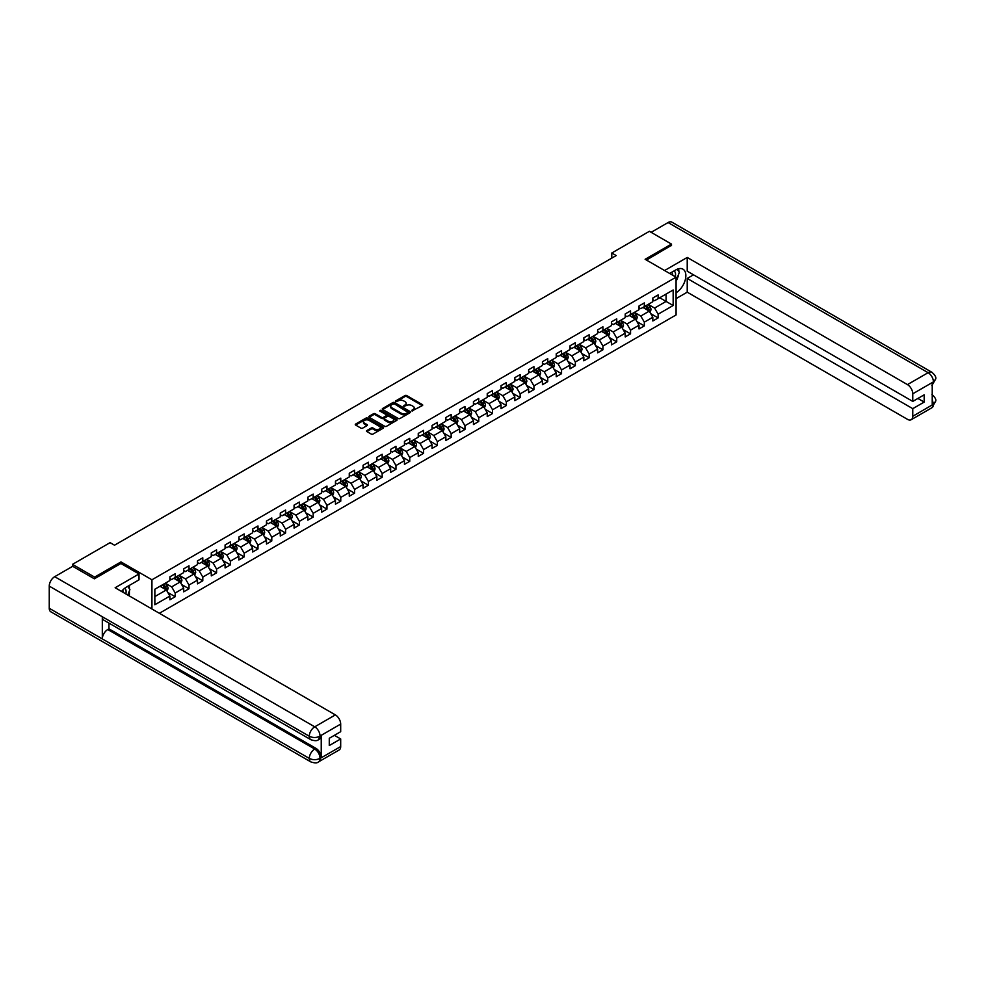 <?xml version="1.0" encoding="UTF-8"?>
<svg xmlns="http://www.w3.org/2000/svg" width="985" height="985" viewBox="0 0 985 985"><rect width="100%" height="100%" fill="white"/><g stroke="black" fill="none" stroke-linecap="round" stroke-linejoin="round"><path stroke-width="1.48" d="M411.915 410.917L422.356 405.598A1.231 0.714 0 0 0 422.356 404.589L406.719 395.576A1.231 0.714 0 0 0 404.983 395.576L395.761 400.895L395.761 401.597L398.174 400.907A3.928 2.265 0 0 1 403.727 400.907L405.032 401.658A3.928 2.265 0 0 1 406.177 403.259A3.928 2.265 0 0 1 405.032 404.872L403.838 406.263L406.251 405.574A3.928 2.265 0 0 1 411.804 405.574L413.109 406.325A3.928 2.265 0 0 1 414.254 407.925A3.928 2.265 0 0 1 413.109 409.526L411.915 410.216M366.876 430.556A1.231 0.714 0 0 0 366.876 431.553L371.259 434.089A1.231 0.714 0 0 0 372.995 434.089L383.239 428.179A1.231 0.714 0 0 0 383.239 427.17L367.614 418.157A1.231 0.714 0 0 0 365.878 418.157L355.634 424.067A1.231 0.714 0 0 0 355.634 425.064L360.929 428.13A1.231 0.714 0 0 0 362.665 428.13L367.048 425.594A1.231 0.714 0 0 0 367.048 424.597L364.425 423.07A3.287 1.896 0 0 1 363.465 421.74A3.287 1.896 0 0 1 365.484 419.979A3.287 1.896 0 0 1 369.067 420.398L379.36 426.333A3.287 1.896 0 0 1 380.321 427.675A3.287 1.896 0 0 1 378.289 429.423A3.287 1.896 0 0 1 374.706 429.017L372.995 428.019A1.231 0.714 0 0 0 371.259 428.019L366.876 430.556L366.876 431.553M120.983 563.543L120.983 561.906L94.622 577.124L72.508 564.356L72.508 566.4M120.983 561.906L151.936 579.783L676.079 277.167L676.079 314.954L159.373 613.273M671.487 245.61L671.487 244.083L645.126 259.289L676.079 277.167M671.487 244.083L649.374 231.315L611.784 253.01L611.784 258.119M72.508 564.356L110.098 542.649L114.519 545.21L616.204 255.571L611.784 253.01M398.26 418.502A1.231 0.714 0 0 0 399.996 418.502L410.24 412.592A1.231 0.714 0 0 0 410.24 411.582L394.616 402.557A1.231 0.714 0 0 0 392.88 402.557L382.636 408.479A1.231 0.714 0 0 0 382.636 409.477L398.26 418.502M379.976 411.102L380.85 411.225L380.85 410.203L396.746 419.376A1.231 0.714 0 0 1 396.746 420.386L386.489 426.296A1.231 0.714 0 0 1 384.753 426.296L369.129 417.271L373.512 414.759L373.512 413.737L369.129 416.273A1.231 0.714 0 0 0 369.129 417.271L369.129 416.273M373.512 414.759A1.231 0.714 0 0 1 375.248 414.759L375.248 413.737A1.231 0.714 0 0 0 373.512 413.737M375.248 413.737L381.589 417.394A1.231 0.714 0 0 0 383.325 417.394L386.231 415.719A1.231 0.714 0 0 0 386.231 414.722L379.631 410.905L380.85 410.203M151.936 608.989L151.936 579.783M167.819 592.465L175.195 596.738L175.195 593.007L183.69 588.107L183.69 591.825L188.997 588.771L188.997 585.041L197.493 580.14L197.493 583.859L202.799 580.805L202.799 577.075L211.282 572.174L211.282 575.893L216.589 572.839L216.589 569.108L225.085 564.208L225.085 567.926L230.392 564.873L230.392 561.142L238.887 556.242L238.887 559.96L244.194 556.907L244.194 553.176L252.677 548.276L252.677 551.994L257.984 548.94L257.984 545.21L266.479 540.309L266.479 544.028L271.786 540.974L271.786 537.244L280.282 532.343L280.282 536.062L285.588 533.008L285.588 529.277L294.072 524.377L294.072 528.095L299.378 525.042L299.378 521.311L307.874 516.411L307.874 520.129L313.181 517.076L313.181 513.345L321.664 508.445L321.664 512.163L326.971 509.11L326.971 505.379L335.466 500.478L335.466 504.197L340.773 501.143L340.773 497.413L349.269 492.512L349.269 496.231L354.575 493.177L354.575 489.446L363.059 484.546L363.059 488.264L368.365 485.211L368.365 481.48L376.861 476.58L376.861 480.298L382.168 477.245L382.168 473.514L390.663 468.614L390.663 472.332L395.97 469.279L395.97 465.548L404.453 460.648L404.453 464.366L409.76 461.312L409.76 457.582L418.256 452.681L418.256 456.4L423.562 453.346L423.562 449.616L432.058 444.715L432.058 448.434L437.365 445.38L437.365 441.649L445.848 436.749L445.848 440.467L451.155 437.414L451.155 433.683L459.65 428.783L459.65 432.501L464.957 429.448L464.957 425.717L473.44 420.817L473.44 424.535L478.747 421.481L478.747 417.751L487.243 412.85L487.243 416.569L492.549 413.515L492.549 409.785L501.045 404.884L501.045 408.603L506.352 405.549L506.352 401.818L514.835 396.918L514.835 400.636L520.142 397.583L520.142 393.852L528.637 388.952L528.637 392.67L533.944 389.617L533.944 385.886L542.439 380.986L542.439 384.704L547.746 381.651L547.746 377.92L556.229 373.019L556.229 376.738L561.536 373.684L561.536 369.954L570.032 365.053L570.032 368.784L575.338 365.718L575.338 361.988L583.834 357.087L583.834 360.818L589.141 357.752L589.141 354.021L597.624 349.121L597.624 352.852L602.931 349.786L602.931 346.055L611.426 341.155L611.426 344.885L616.733 341.82L616.733 338.089L625.216 333.189L625.216 336.919L630.535 333.853L630.535 330.123L639.019 325.222L639.019 328.953L644.325 325.887L644.325 322.157L652.821 317.256L652.821 320.987L658.128 317.921L658.128 314.19L673.161 305.51L673.161 289.984L666.082 294.072L666.082 301.422L673.161 305.51M175.195 596.738L169.888 599.791L169.888 596.073L154.854 604.753L154.854 589.227L169.888 580.547L169.888 576.816L175.195 573.75L175.195 577.481L183.69 572.581L183.69 568.85L188.997 565.784L188.997 569.515L197.493 564.614L197.493 560.884L202.799 557.818L202.799 561.548L211.282 556.648L211.282 552.917L216.589 549.852L216.589 553.582L225.085 548.682L225.085 544.951L230.392 541.885L230.392 545.616L238.887 540.716L238.887 536.985L244.194 533.919L244.194 537.65L252.677 532.75L252.677 529.019L257.984 525.953L257.984 529.684L266.479 524.783L266.479 521.053L271.786 517.987L271.786 521.718L280.282 516.817L280.282 513.087L285.588 510.021L285.588 513.751L294.072 508.851L294.072 505.12L299.378 502.054L299.378 505.785L307.874 500.885L307.874 497.154L313.181 494.088L313.181 497.819L321.664 492.919L321.664 489.188L326.971 486.122L326.971 489.853L335.466 484.952L335.466 481.222L340.773 478.156L340.773 481.887L349.269 476.986L349.269 473.256L354.575 470.19L354.575 473.92L363.059 469.02L363.059 465.289L368.365 462.224L368.365 465.954L376.861 461.054L376.861 457.323L382.168 454.257L382.168 457.988L390.663 453.088L390.663 449.357L395.97 446.291L395.97 450.022L404.453 445.121L404.453 441.391L409.76 438.325L409.76 442.056L418.256 437.155L418.256 433.425L423.562 430.359L423.562 434.089L432.058 429.189L432.058 425.458L437.365 422.393L437.365 426.123L445.848 421.223L445.848 417.492L451.155 414.426L451.155 418.157L459.65 413.257L459.65 409.526L464.957 406.46L464.957 410.191L473.44 405.291L473.44 401.56L478.747 398.494L478.747 402.225L487.243 397.324L487.243 393.594L492.549 390.528L492.549 394.259L501.045 389.358L501.045 385.627L506.352 382.562L506.352 386.292L514.835 381.392L514.835 377.661L520.142 374.596L520.142 378.326L528.637 373.426L528.637 369.695L533.944 366.629L533.944 370.36L542.439 365.46L542.439 361.729L547.746 358.663L547.746 362.394L556.229 357.493L556.229 353.763L561.536 350.697L561.536 354.428L570.032 349.527L570.032 345.797L575.338 342.731L575.338 346.461L583.834 341.561L583.834 337.83L589.141 334.765L589.141 338.495L597.624 333.595L597.624 329.864L602.931 326.798L602.931 330.529L611.426 325.629L611.426 321.898L616.733 318.832L616.733 322.563L625.216 317.662L625.216 313.932L630.535 310.866L630.535 314.597L639.019 309.696L639.019 305.966L644.325 302.9L644.325 306.63L652.821 301.73L652.821 297.999L658.128 294.934L658.128 298.664L673.161 289.984M173.779 578.293L180.156 581.975L171.661 586.875L165.295 583.194M169.888 578.503L171.661 579.525L175.195 577.481M171.661 586.875L175.195 593.007M180.156 581.975L183.69 588.107M187.581 570.327L193.947 574.009L185.463 578.909L179.085 575.228M183.69 570.537L185.463 571.559L188.997 569.515M185.463 578.909L188.997 585.041M193.947 574.009L197.493 580.14M201.383 562.361L207.749 566.043L199.253 570.943L192.888 567.262M197.493 562.57L199.253 563.592L202.799 561.548M199.253 570.943L202.799 577.075M207.749 566.043L211.282 572.174M215.173 554.395L221.551 558.076L213.055 562.977L206.69 559.295M211.282 554.604L213.055 555.626L216.589 553.582M213.055 562.977L216.589 569.108M221.551 558.076L225.085 564.208M228.976 546.429L235.341 550.11L226.858 555.011L220.48 551.329M225.085 546.638L226.858 547.66L230.392 545.616M226.858 555.011L230.392 561.142M235.341 550.11L238.887 556.242M242.778 538.463L249.143 542.144L240.648 547.044L234.282 543.363M238.887 538.672L240.648 539.694L244.194 537.65M240.648 547.044L244.194 553.176M249.143 542.144L252.677 548.276M256.568 530.496L262.946 534.178L254.45 539.078L248.085 535.397M252.677 530.706L254.45 531.728L257.984 529.684M254.45 539.078L257.984 545.21M262.946 534.178L266.479 540.309M270.37 522.53L276.736 526.212L268.252 531.112L261.875 527.431M266.479 522.74L268.252 523.761L271.786 521.718M268.252 531.112L271.786 537.244M276.736 526.212L280.282 532.343M284.173 514.564L290.538 518.245L282.042 523.146L275.677 519.464M280.282 514.773L282.042 515.795L285.588 513.751M282.042 523.146L285.588 529.277M290.538 518.245L294.072 524.377M297.962 506.598L304.328 510.279L295.845 515.18L289.479 511.498M294.072 506.807L295.845 507.829L299.378 505.785M295.845 515.18L299.378 521.311M304.328 510.279L307.874 516.411M311.765 498.632L318.13 502.313L309.635 507.213L303.269 503.532M307.874 498.841L309.635 499.863L313.181 497.819M309.635 507.213L313.181 513.345M318.13 502.313L321.664 508.445M325.567 490.665L331.933 494.347L323.437 499.247L317.071 495.566M321.664 490.875L323.437 491.897L326.971 489.853M323.437 499.247L326.971 505.379M331.933 494.347L335.466 500.478M339.357 482.699L345.723 486.381L337.239 491.281L330.874 487.6M335.466 482.909L337.239 483.93L340.773 481.887M337.239 491.281L340.773 497.413M345.723 486.381L349.269 492.512M353.159 474.733L359.525 478.414L351.029 483.315L344.664 479.633M349.269 474.942L351.029 475.964L354.575 473.92M351.029 483.315L354.575 489.446M359.525 478.414L363.059 484.546M366.949 466.767L373.327 470.448L364.832 475.349L358.466 471.68M363.059 466.976L364.832 467.998L368.365 465.954M364.832 475.349L368.365 481.48M373.327 470.448L376.861 476.58M380.752 458.801L387.117 462.482L378.634 467.382L372.256 463.713M376.861 459.01L378.634 460.032L382.168 457.988M378.634 467.382L382.168 473.514M387.117 462.482L390.663 468.614M394.554 450.834L400.92 454.516L392.424 459.416L386.058 455.747M390.663 451.044L392.424 452.066L395.97 450.022M392.424 459.416L395.97 465.548M400.92 454.516L404.453 460.648M408.344 442.868L414.722 446.55L406.226 451.45L399.861 447.781M404.453 443.078L406.226 444.1L409.76 442.056M406.226 451.45L409.76 457.582M414.722 446.55L418.256 452.681M422.146 434.902L428.512 438.584L420.029 443.484L413.651 439.815M418.256 435.111L420.029 436.133L423.562 434.089M420.029 443.484L423.562 449.616M428.512 438.584L432.058 444.715M435.949 426.936L442.314 430.617L433.819 435.518L427.453 431.849M432.058 427.145L433.819 428.167L437.365 426.123M433.819 435.518L437.365 441.649M442.314 430.617L445.848 436.749M449.739 418.97L456.104 422.651L447.621 427.552L441.255 423.882M445.848 419.179L447.621 420.201L451.155 418.157M447.621 427.552L451.155 433.683M456.104 422.651L459.65 428.783M463.541 411.004L469.907 414.685L461.411 419.585L455.045 415.916M459.65 411.213L461.411 412.235L464.957 410.191M461.411 419.585L464.957 425.717M469.907 414.685L473.44 420.817M477.343 403.037L483.709 406.719L475.213 411.619L468.848 407.95M473.44 403.247L475.213 404.269L478.747 402.225M475.213 411.619L478.747 417.751M483.709 406.719L487.243 412.85M491.133 395.071L497.499 398.753L489.016 403.653L482.65 399.984M487.243 395.281L489.016 396.302L492.549 394.259M489.016 403.653L492.549 409.785M497.499 398.753L501.045 404.884M504.936 387.105L511.301 390.786L502.806 395.687L496.44 392.018M501.045 387.314L502.806 388.336L506.352 386.292M502.806 395.687L506.352 401.818M511.301 390.786L514.835 396.918M518.726 379.139L525.104 382.82L516.608 387.721L510.242 384.052M514.835 379.348L516.608 380.37L520.142 378.326M516.608 387.721L520.142 393.852M525.104 382.82L528.637 388.952M532.528 371.173L538.894 374.854L530.41 379.754L524.032 376.085M528.637 371.382L530.41 372.404L533.944 370.36M530.41 379.754L533.944 385.886M538.894 374.854L542.439 380.986M546.33 363.206L552.696 366.888L544.2 371.788L537.835 368.119M542.439 363.416L544.2 364.438L547.746 362.394M544.2 371.788L547.746 377.92M552.696 366.888L556.229 373.019M560.12 355.24L566.498 358.922L558.002 363.822L551.637 360.153M556.229 355.45L558.002 356.471L561.536 354.428M558.002 363.822L561.536 369.954M566.498 358.922L570.032 365.053M573.923 347.274L580.288 350.956L571.805 355.856L565.427 352.187M570.032 347.483L571.805 348.505L575.338 346.461M571.805 355.856L575.338 361.988M580.288 350.956L583.834 357.087M587.725 339.308L594.09 342.989L585.595 347.89L579.229 344.221M583.834 339.517L585.595 340.539L589.141 338.495M585.595 347.89L589.141 354.021M594.09 342.989L597.624 349.121M601.515 331.342L607.893 335.023L599.397 339.923L593.032 336.254M597.624 331.551L599.397 332.573L602.931 330.529M599.397 339.923L602.931 346.055M607.893 335.023L611.426 341.155M615.317 323.375L621.683 327.057L613.199 331.957L606.822 328.288M611.426 323.585L613.199 324.607L616.733 322.563M613.199 331.957L616.733 338.089M621.683 327.057L625.216 333.189M629.119 315.409L635.485 319.091L626.989 323.991L620.624 320.322M625.216 315.619L626.989 316.641L630.535 314.597M626.989 323.991L630.535 330.123M635.485 319.091L639.019 325.222M642.909 307.443L649.275 311.125L640.792 316.025L634.426 312.356M639.019 307.652L640.792 308.674L644.325 306.63M640.792 316.025L644.325 322.157M649.275 311.125L652.821 317.256M659.716 297.741L666.082 301.422L654.582 308.059L648.216 304.39M652.821 299.686L654.582 300.708L658.128 298.664M654.582 308.059L658.128 314.19M94.622 577.124L94.622 578.651M154.854 596.578L166.354 589.941L159.989 586.26M166.354 589.941L169.888 596.073M650.74 313.649L658.128 317.921M636.938 321.615L644.325 325.887M623.148 329.581L630.535 333.853M609.346 337.547L616.733 341.82M595.543 345.513L602.931 349.786M581.753 353.48L589.141 357.752M567.951 361.446L575.338 365.718M554.149 369.412L561.536 373.684M540.359 377.378L547.746 381.651M526.556 385.344L533.944 389.617M512.766 393.31L520.142 397.583M498.964 401.277L506.352 405.549M485.162 409.243L492.549 413.515M471.372 417.209L478.747 421.481M457.569 425.175L464.957 429.448M443.767 433.141L451.155 437.414M429.977 441.108L437.365 445.38M416.175 449.074L423.562 453.346M402.373 457.04L409.76 461.312M388.583 465.006L395.97 469.279M374.78 472.972L382.168 477.245M360.99 480.939L368.365 485.211M347.188 488.905L354.575 493.177M333.386 496.871L340.773 501.143M319.596 504.837L326.971 509.11M305.793 512.803L313.181 517.076M291.991 520.769L299.378 525.042M278.201 528.736L285.588 533.008M264.399 536.702L271.786 540.974M250.596 544.668L257.984 548.94M236.806 552.634L244.194 556.907M223.004 560.6L230.392 564.873M209.214 568.567L216.589 572.839M195.412 576.533L202.799 580.805M181.609 584.499L188.997 588.771M412.259 411.04L413.109 410.548A3.928 2.265 0 0 0 414.254 408.947L414.254 407.925M406.177 403.259L406.177 404.281A3.928 2.265 0 0 1 405.032 405.894L404.182 406.386M422.331 405.611L406.719 396.586A1.231 0.714 0 0 0 404.983 396.586L396.105 401.72M410.24 411.582L410.24 412.592L394.616 403.579A1.231 0.714 0 0 0 392.88 403.579L382.648 409.489M408.073 412.432L394.357 403.813L391.882 404.539A3.928 2.265 0 0 0 390.725 406.152A3.928 2.265 0 0 0 391.882 407.753L401.252 413.158A3.928 2.265 0 0 0 406.805 413.158L408.073 412.432L408.073 413.454L408.073 412.752M390.725 406.152L390.725 407.162A3.928 2.265 0 0 0 391.882 408.775L391.882 407.753M408.073 413.454L406.805 414.18A3.928 2.265 0 0 1 401.252 414.18L391.882 408.775M375.248 414.759L381.589 418.416A1.231 0.714 0 0 0 383.325 418.416L386.231 416.741A1.231 0.714 0 0 0 386.6 416.236L386.6 415.214M380.85 411.225L396.721 420.386M388.164 421.198A3.287 1.896 0 0 0 391.747 421.605A3.287 1.896 0 0 0 393.778 419.856A3.287 1.896 0 0 0 392.806 418.514L389.186 416.421A1.231 0.714 0 0 0 387.45 416.421L384.544 418.096A1.231 0.714 0 0 0 384.544 419.105L388.164 421.198L388.164 422.22A3.287 1.896 0 0 0 391.747 422.627A3.287 1.896 0 0 0 393.778 420.878L393.778 419.856M384.187 418.6L384.187 419.622A1.231 0.714 0 0 0 384.544 420.127L384.544 419.105M388.164 422.22L384.544 420.127M380.321 427.675L380.321 428.697A3.287 1.896 0 0 1 378.289 430.445A3.287 1.896 0 0 1 374.706 430.039L372.995 429.041A1.231 0.714 0 0 0 371.259 429.041L366.888 431.565M363.465 421.74L363.465 422.762A3.287 1.896 0 0 0 364.425 424.092L364.425 423.07M367.048 424.597L367.048 425.594L364.425 424.092M383.239 427.17L383.239 428.179L367.614 419.167A1.231 0.714 0 0 0 365.878 419.167L355.647 425.077L355.634 424.067M649.977 312.331L651.036 309.684A3.312 1.908 -120 0 0 649.977 306.864L648.142 304.427M644.966 308.637L643.722 306.975M645.409 306.015L647.231 308.44A3.312 1.908 60 0 1 648.179 310.435L649.238 309.832A3.312 1.908 -120 0 0 648.29 307.837L646.468 305.399M645.643 305.879L647.662 308.576A1.687 0.973 60 0 1 647.97 309.093L649.238 309.832M675.279 276.699A8.126 4.691 120 0 0 674.072 270.924M672.681 275.209A5.565 3.214 120 0 0 671.536 272.402A5.565 3.214 120 0 0 671.524 272.402M677.175 269.225L679.354 272.316L676.079 280.75M125.834 593.918A8.126 4.691 120 0 0 124.763 588.23M123.248 592.416A5.565 3.214 120 0 0 122.669 590.138M127.693 586.37L129.909 589.535L127.779 595.038M676.079 292.742A14.073 8.126 120 0 0 685.129 280.331A14.073 8.126 120 0 0 682.937 269.164A14.073 8.126 120 0 0 675.907 269.865L669.665 273.461M676.079 298.615L687.222 292.176L687.222 278.447L912.763 408.664L912.763 416.273L933.546 404.158L932.229 404.773L932.229 382.82L933.423 381.872L912.763 393.803A7.511 4.334 -120 0 0 907.456 384.606L928.116 372.687L668.076 222.548L651.134 232.337M693.502 274.815L687.222 278.447M917.897 398.445L924.176 402.077L924.176 394.825L912.763 401.412L687.222 271.195L687.222 257.454L907.456 384.606M664.579 270.53L687.222 257.454M687.222 292.176L907.456 419.327A7.511 4.334 -120 0 0 911.211 419.708A7.511 4.334 -120 0 0 912.763 416.273M668.076 222.548A7.695 4.445 -60 0 1 671.918 222.167L931.958 372.305A7.695 4.445 -60 0 0 928.116 372.687A7.511 4.334 60 0 1 933.423 381.872M912.763 401.412L912.763 393.803M924.176 402.077L912.763 408.664M671.487 245.302L646.455 260.065M676.079 281.156A14.073 8.126 120 0 0 678.64 274.15M678.862 271.626A14.073 8.126 120 0 0 678.517 268.757M932.229 399.528L933.423 404.084M931.958 394.517C934.974 397.226 936.242 399.405 935.75 401.03L933.558 404.158M931.958 372.305C934.974 374.989 936.242 377.181 935.75 378.868L933.546 381.958M139.02 573.96L115.146 587.75L335.38 714.901A7.511 4.334 60 0 1 340.687 724.086L320.039 736.017L318.475 739.698C317.219 740.979 314.683 740.979 310.878 739.71L103.918 620.218A7.695 4.445 -60 0 1 102.317 616.745L49.25 586.112A7.695 4.445 -60 0 1 54.692 576.693L72.693 566.301L94.363 578.811L120.896 563.494L139.02 573.96L139.02 579.833L126.462 587.085A14.073 8.126 120 0 0 121.537 591.431M129.072 595.79L132.039 597.501M129.38 595.605L129.38 590.889M129.38 588.784L129.38 585.398M340.687 724.086L340.687 731.695L329.273 738.282L329.273 745.534L340.687 738.947L340.687 746.556A7.511 4.334 60 0 1 339.135 749.991L318.475 761.91A7.511 4.334 -120 0 0 320.039 758.475L340.687 746.556M318.475 761.91C317.281 763.19 314.744 763.19 310.878 761.922L50.838 611.796A7.695 4.445 -60 0 1 49.25 608.274L102.317 638.908A7.695 4.445 -60 0 1 107.759 629.538L314.732 749.031L315.926 748.341A7.511 4.334 60 0 1 321.233 757.539L321.233 735.573A7.511 4.334 60 0 1 319.669 739.009L318.475 739.698M49.25 586.112L49.25 608.274M310.878 739.71A7.695 4.445 -60 0 1 309.29 736.238L102.317 616.745L102.317 638.908L309.29 758.401C312.811 760.112 316.357 760.112 319.903 758.401L320.039 758.475M340.687 738.947L334.408 735.327M108.953 623.123L108.953 628.849L315.926 748.341M108.953 628.849L107.759 629.538M54.692 576.693L314.732 726.819A7.695 4.445 -60 0 0 309.29 736.238C312.824 737.937 316.357 737.925 319.891 736.201M636.187 320.297L637.233 317.65A3.312 1.908 -120 0 0 636.175 314.831L634.352 312.393M631.163 316.604L629.932 314.941M631.607 313.969L633.429 316.407A3.312 1.908 60 0 1 634.377 318.401L635.448 317.798A3.312 1.908 -120 0 0 634.5 315.803L632.666 313.365M631.841 313.846L633.86 316.542A1.687 0.973 60 0 1 634.168 317.059L635.448 317.798M622.385 328.264L623.431 325.616A3.312 1.908 -120 0 0 622.372 322.797L620.55 320.359M617.373 324.57L616.13 322.908M617.804 321.935L619.639 324.373A3.312 1.908 60 0 1 620.587 326.367L621.646 325.764A3.312 1.908 -120 0 0 620.698 323.769L618.875 321.332M618.038 321.812L620.07 324.508A1.687 0.973 60 0 1 620.378 325.025L621.646 325.764M608.582 336.23L609.641 333.583A3.312 1.908 -120 0 0 608.582 330.763L606.76 328.325M603.571 332.536L602.327 330.874M604.014 329.901L605.837 332.339A3.312 1.908 60 0 1 606.785 334.334L607.843 333.73A3.312 1.908 -120 0 0 606.895 331.736L605.073 329.298M604.248 329.778L606.267 332.474A1.687 0.973 60 0 1 606.575 332.992L607.843 333.73M594.792 344.196L595.839 341.549A3.312 1.908 -120 0 0 594.78 338.729L592.958 336.291M589.769 340.502L588.538 338.84M590.212 337.867L592.034 340.305A3.312 1.908 60 0 1 592.995 342.3L594.053 341.696A3.312 1.908 -120 0 0 593.105 339.702L591.271 337.264M590.446 337.744L592.465 340.441A1.687 0.973 60 0 1 592.773 340.958L594.053 341.696M580.99 352.162L582.037 349.515A3.312 1.908 -120 0 0 580.99 346.695L579.155 344.257M575.979 348.468L574.735 346.806M576.422 345.833L578.244 348.271A3.312 1.908 60 0 1 579.192 350.266L580.251 349.663A3.312 1.908 -120 0 0 579.303 347.668L577.481 345.23M576.644 345.71L578.675 348.407A1.687 0.973 60 0 1 578.983 348.924L580.251 349.663M567.188 360.128L568.246 357.481A3.312 1.908 -120 0 0 567.188 354.662L565.365 352.224M562.176 356.435L560.933 354.772M562.62 353.8L564.442 356.238A3.312 1.908 60 0 1 565.39 358.232L566.449 357.629A3.312 1.908 -120 0 0 565.501 355.634L563.679 353.196M562.854 353.677L564.873 356.373A1.687 0.973 60 0 1 565.181 356.89L566.449 357.629M553.398 368.094L554.444 365.447A3.312 1.908 -120 0 0 553.385 362.628L551.563 360.19M548.386 364.401L547.143 362.739M548.817 361.766L550.652 364.204A3.312 1.908 60 0 1 551.6 366.198L552.659 365.595A3.312 1.908 -120 0 0 551.711 363.6L549.876 361.163M549.051 361.643L551.083 364.339A1.687 0.973 60 0 1 551.378 364.856L552.659 365.595M539.595 376.061L540.654 373.413A3.312 1.908 -120 0 0 539.595 370.594L537.761 368.156M534.584 372.367L533.341 370.705M535.027 369.732L536.85 372.17A3.312 1.908 60 0 1 537.798 374.165L538.857 373.561A3.312 1.908 -120 0 0 537.909 371.567L536.086 369.129M535.249 369.609L537.281 372.305A1.687 0.973 60 0 1 537.588 372.822L538.857 373.561M525.793 384.027L526.852 381.38A3.312 1.908 -120 0 0 525.793 378.56L523.971 376.122M520.782 380.333L519.551 378.671M521.225 377.698L523.047 380.136A3.312 1.908 60 0 1 523.995 382.131L525.067 381.527A3.312 1.908 -120 0 0 524.106 379.533L522.284 377.095M521.459 377.575L523.478 380.272A1.687 0.973 60 0 1 523.786 380.789L525.067 381.527M512.003 391.993L513.05 389.346A3.312 1.908 -120 0 0 511.991 386.526L510.168 384.088M506.992 388.299L505.748 386.637M507.423 385.664L509.257 388.102A3.312 1.908 60 0 1 510.205 390.097L511.264 389.494A3.312 1.908 -120 0 0 510.316 387.499L508.494 385.061M507.657 385.541L509.688 388.238A1.687 0.973 60 0 1 509.996 388.755L511.264 389.494M498.201 399.959L499.26 397.312A3.312 1.908 -120 0 0 498.201 394.492L496.366 392.055M493.19 396.265L491.946 394.603M493.633 393.631L495.455 396.068A3.312 1.908 60 0 1 496.403 398.063L497.462 397.46A3.312 1.908 -120 0 0 496.514 395.465L494.692 393.027M493.854 393.507L495.886 396.204A1.687 0.973 60 0 1 496.194 396.721L497.462 397.46M484.411 407.925L485.457 405.278A3.312 1.908 -120 0 0 484.398 402.459L482.576 400.021M479.387 404.232L478.156 402.569M479.83 401.597L481.653 404.035A3.312 1.908 60 0 1 482.601 406.029L483.672 405.426A3.312 1.908 -120 0 0 482.724 403.431L480.889 400.993M480.064 401.474L482.084 404.17A1.687 0.973 60 0 1 482.391 404.687L483.672 405.426M470.608 415.892L471.655 413.244A3.312 1.908 -120 0 0 470.596 410.425L468.774 407.987M465.597 412.198L464.354 410.536M466.028 409.563L467.863 412.001A3.312 1.908 60 0 1 468.811 413.995L469.87 413.392A3.312 1.908 -120 0 0 468.922 411.398L467.099 408.96M466.262 409.44L468.294 412.136A1.687 0.973 60 0 1 468.601 412.653L469.87 413.392M456.806 423.858L457.865 421.211A3.312 1.908 -120 0 0 456.806 418.391L454.984 415.953M451.795 420.164L450.551 418.502M452.238 417.529L454.06 419.967A3.312 1.908 60 0 1 455.008 421.962L456.067 421.358A3.312 1.908 -120 0 0 455.119 419.364L453.297 416.926M452.472 417.406L454.491 420.102A1.687 0.973 60 0 1 454.799 420.62L456.067 421.358M443.016 431.824L444.063 429.177A3.312 1.908 -120 0 0 443.004 426.357L441.181 423.919M437.993 428.13L436.761 426.468M438.436 425.495L440.258 427.933A3.312 1.908 60 0 1 441.218 429.928L442.277 429.325A3.312 1.908 -120 0 0 441.329 427.33L439.495 424.892M438.67 425.372L440.689 428.069A1.687 0.973 60 0 1 440.997 428.586L442.277 429.325M429.214 439.79L430.26 437.143A3.312 1.908 -120 0 0 429.201 434.323L427.379 431.886M424.203 436.096L422.959 434.434M424.646 433.462L426.468 435.899A3.312 1.908 60 0 1 427.416 437.894L428.475 437.291A3.312 1.908 -120 0 0 427.527 435.296L425.705 432.858M424.867 433.338L426.899 436.035A1.687 0.973 60 0 1 427.207 436.552L428.475 437.291M415.411 447.756L416.47 445.109A3.312 1.908 -120 0 0 415.411 442.29L413.589 439.852M410.4 444.063L409.157 442.4M410.844 441.428L412.666 443.866A3.312 1.908 60 0 1 413.614 445.86L414.673 445.245A3.312 1.908 -120 0 0 413.725 443.262L411.902 440.824M411.077 441.305L413.097 444.001A1.687 0.973 60 0 1 413.404 444.518L414.673 445.245M401.621 455.723L402.668 453.075A3.312 1.908 -120 0 0 401.609 450.256L399.787 447.818M396.598 452.029L395.367 450.367M397.041 449.394L398.876 451.832A3.312 1.908 60 0 1 399.824 453.826L400.883 453.211A3.312 1.908 -120 0 0 399.935 451.228L398.1 448.791M397.275 449.271L399.307 451.967A1.687 0.973 60 0 1 399.602 452.484L400.883 453.211M387.819 463.689L388.866 461.042A3.312 1.908 -120 0 0 387.819 458.222L385.985 455.784M382.808 459.995L381.564 458.333M383.251 457.36L385.073 459.798A3.312 1.908 60 0 1 386.021 461.793L387.08 461.177A3.312 1.908 -120 0 0 386.132 459.195L384.31 456.757M383.473 457.237L385.504 459.933A1.687 0.973 60 0 1 385.812 460.451L387.08 461.177M374.017 471.655L375.076 469.008A3.312 1.908 -120 0 0 374.017 466.188L372.195 463.75M369.006 467.961L367.762 466.299M369.449 465.326L371.271 467.764A3.312 1.908 60 0 1 372.219 469.759L373.29 469.143A3.312 1.908 -120 0 0 372.33 467.161L370.508 464.723M369.683 465.203L371.702 467.9A1.687 0.973 60 0 1 372.01 468.417L373.29 469.143M360.227 479.621L361.273 476.974A3.312 1.908 -120 0 0 360.214 474.154L358.392 471.716M355.216 475.927L353.972 474.265M355.647 473.292L357.481 475.73A3.312 1.908 60 0 1 358.429 477.725L359.488 477.109A3.312 1.908 -120 0 0 358.54 475.127L356.718 472.689M355.881 473.169L357.912 475.866A1.687 0.973 60 0 1 358.22 476.383L359.488 477.109M346.425 487.587L347.483 484.94A3.312 1.908 -120 0 0 346.425 482.121L344.59 479.683M341.413 483.894L340.17 482.231M341.857 481.259L343.679 483.697A3.312 1.908 60 0 1 344.627 485.691L345.686 485.076A3.312 1.908 -120 0 0 344.738 483.093L342.915 480.655M342.078 481.136L344.11 483.832A1.687 0.973 60 0 1 344.418 484.349L345.686 485.076M332.622 495.553L333.681 492.906A3.312 1.908 -120 0 0 332.622 490.087L330.8 487.649M327.611 491.86L326.38 490.198M328.054 489.225L329.877 491.663A3.312 1.908 60 0 1 330.825 493.657L331.896 493.042A3.312 1.908 -120 0 0 330.948 491.059L329.113 488.622M328.288 489.102L330.307 491.798A1.687 0.973 60 0 1 330.615 492.315L331.896 493.042M318.832 503.52L319.879 500.873A3.312 1.908 -120 0 0 318.82 498.053L316.998 495.615M313.821 499.826L312.577 498.164M314.252 497.191L316.087 499.629A3.312 1.908 60 0 1 317.035 501.624L318.093 501.008A3.312 1.908 -120 0 0 317.145 499.026L315.323 496.588M314.486 497.068L316.517 499.764A1.687 0.973 60 0 1 316.825 500.281L318.093 501.008M305.03 511.486L306.089 508.839A3.312 1.908 -120 0 0 305.03 506.019L303.195 503.581M300.019 507.792L298.775 506.13M300.462 505.157L302.284 507.595A3.312 1.908 60 0 1 303.232 509.59L304.291 508.974A3.312 1.908 -120 0 0 303.343 506.992L301.521 504.554M300.696 505.034L302.715 507.731A1.687 0.973 60 0 1 303.023 508.248L304.291 508.974M291.24 519.452L292.286 516.805A3.312 1.908 -120 0 0 291.228 513.985L289.405 511.547M286.216 515.758L284.985 514.096M286.66 513.123L288.482 515.561A3.312 1.908 60 0 1 289.43 517.556L290.501 516.94A3.312 1.908 -120 0 0 289.553 514.958L287.719 512.52M286.894 513L288.913 515.697A1.687 0.973 60 0 1 289.221 516.214L290.501 516.94M277.438 527.418L278.484 524.771A3.312 1.908 -120 0 0 277.425 521.952L275.603 519.514M272.426 523.725L271.183 522.062M272.87 521.09L274.692 523.527A3.312 1.908 60 0 1 275.64 525.522L276.699 524.906A3.312 1.908 -120 0 0 275.751 522.924L273.928 520.486M273.091 520.966L275.123 523.663A1.687 0.973 60 0 1 275.431 524.18L276.699 524.906M263.635 535.384L264.694 532.737A3.312 1.908 -120 0 0 263.635 529.918L261.813 527.48M258.624 531.691L257.38 530.029M259.067 529.056L260.89 531.494A3.312 1.908 60 0 1 261.838 533.488L262.897 532.873A3.312 1.908 -120 0 0 261.948 530.89L260.126 528.452M259.301 528.933L261.32 531.629A1.687 0.973 60 0 1 261.628 532.146L262.897 532.873M249.845 543.351L250.892 540.703A3.312 1.908 -120 0 0 249.833 537.884L248.011 535.446M244.822 539.657L243.59 537.995M245.265 537.022L247.1 539.46A3.312 1.908 60 0 1 248.048 541.454L249.106 540.839A3.312 1.908 -120 0 0 248.158 538.857L246.324 536.419M245.499 536.899L247.518 539.595A1.687 0.973 60 0 1 247.826 540.112L249.106 540.839M236.043 551.317L237.089 548.67A3.312 1.908 -120 0 0 236.043 545.85L234.208 543.412M231.032 547.623L229.788 545.961M231.475 544.988L233.297 547.426A3.312 1.908 60 0 1 234.245 549.421L235.304 548.805A3.312 1.908 -120 0 0 234.356 546.823L232.534 544.385M231.697 544.865L233.728 547.562A1.687 0.973 60 0 1 234.036 548.079L235.304 548.805M222.241 559.283L223.299 556.636A3.312 1.908 -120 0 0 222.241 553.816L220.418 551.378M217.229 555.589L215.986 553.927M217.673 552.954L219.495 555.392A3.312 1.908 60 0 1 220.443 557.387L221.502 556.771A3.312 1.908 -120 0 0 220.554 554.789L218.732 552.351M217.907 552.831L219.926 555.528A1.687 0.973 60 0 1 220.234 556.045L221.502 556.771M208.451 567.249L209.497 564.602A3.312 1.908 -120 0 0 208.438 561.782L206.616 559.345M203.439 563.555L202.196 561.893M203.87 560.921L205.705 563.358A3.312 1.908 60 0 1 206.653 565.353L207.712 564.737A3.312 1.908 -120 0 0 206.764 562.743L204.942 560.317M204.104 560.797L206.136 563.494A1.687 0.973 60 0 1 206.431 564.011L207.712 564.737M194.648 575.215L195.707 572.568A3.312 1.908 -120 0 0 194.648 569.749L192.814 567.311M189.637 571.522L188.394 569.859M190.08 568.887L191.903 571.325A3.312 1.908 60 0 1 192.851 573.319L193.91 572.704A3.312 1.908 -120 0 0 192.962 570.709L191.139 568.283M190.302 568.764L192.334 571.46A1.687 0.973 60 0 1 192.641 571.977L193.91 572.704M180.846 583.182L181.905 580.534A3.312 1.908 -120 0 0 180.846 577.715L179.024 575.277M175.835 579.488L174.604 577.826M176.278 576.853L178.1 579.291A3.312 1.908 60 0 1 179.048 581.285L180.12 580.67A3.312 1.908 -120 0 0 179.172 578.675L177.337 576.25M176.512 576.73L178.531 579.426A1.687 0.973 60 0 1 178.839 579.943L180.12 580.67M167.056 591.148L168.103 588.501A3.312 1.908 -120 0 0 167.044 585.681L165.221 583.243M162.045 587.454L160.801 585.792M162.476 584.819L164.31 587.257A3.312 1.908 60 0 1 165.258 589.252L166.317 588.636A3.312 1.908 -120 0 0 165.369 586.641L163.547 584.216M162.71 584.684L164.741 587.392A1.687 0.973 60 0 1 165.049 587.91L166.317 588.636M413.109 410.548L413.109 409.526M403.838 406.263L403.838 405.561M405.032 405.894L405.032 404.872M395.761 401.597L395.761 400.895M404.983 396.586L404.983 395.576M406.719 396.586L406.719 395.576M422.356 405.598L422.356 404.589M382.636 409.477L382.636 408.479M392.88 403.579L392.88 402.557M394.616 403.579L394.616 402.557M401.252 414.18L401.252 413.158M406.805 414.18L406.805 413.158M381.589 418.416L381.589 417.394M383.325 418.416L383.325 417.394M386.231 416.741L386.231 415.719M396.746 420.386L396.746 419.376M371.259 429.041L371.259 428.019M372.995 429.041L372.995 428.019M374.706 430.039L374.706 429.017M365.878 419.167L365.878 418.157M367.614 419.167L367.614 418.157M648.955 310.94L651.011 309.746M648.29 307.837L649.977 306.864M645.938 309.192L647.231 308.44M935.75 401.055L931.859 407.778A7.511 4.334 -120 0 0 933.423 404.342M932.229 385.32L933.423 382.131M321.233 757.539L319.903 758.401M320.039 736.263L321.233 735.573M320.039 736.017A7.511 4.334 60 0 0 314.732 726.819L335.38 714.901M310.878 761.922A7.695 4.445 -60 0 1 309.29 758.401A7.695 4.445 -60 0 1 314.732 749.031C317.921 751.173 319.694 754.239 320.039 758.228M635.153 318.906L637.209 317.712M634.5 315.803L636.175 314.831M632.136 317.158L633.429 316.407M621.363 326.872L623.419 325.678M620.698 323.769L622.372 322.797M618.334 325.124L619.639 324.373M607.56 334.838L609.616 333.644M606.895 331.736L608.582 330.763M604.544 333.09L605.837 332.339M593.758 342.805L595.814 341.61M593.105 339.702L594.78 338.729M590.741 341.056L592.034 340.305M579.968 350.771L582.024 349.577M579.303 347.668L580.99 346.695M576.951 349.022L578.244 348.271M566.166 358.737L568.222 357.543M565.501 355.634L567.188 354.662M563.149 356.989L564.442 356.238M552.363 366.703L554.42 365.509M551.711 363.6L553.385 362.628M549.347 364.955L550.652 364.204M538.573 374.669L540.63 373.475M537.909 371.567L539.595 370.594M535.557 372.921L536.85 372.17M524.771 382.636L526.827 381.441M524.106 379.533L525.793 378.56M521.755 380.887L523.047 380.136M510.969 390.602L513.025 389.407M510.316 387.499L511.991 386.526M507.952 388.853L509.257 388.102M497.179 398.568L499.235 397.374M496.514 395.465L498.201 394.492M494.162 396.82L495.455 396.068M483.376 406.534L485.433 405.34M482.724 403.431L484.398 402.459M480.36 404.786L481.653 404.035M469.586 414.5L471.643 413.306M468.922 411.398L470.596 410.425M466.558 412.752L467.863 412.001M455.784 422.466L457.84 421.272M455.119 419.364L456.806 418.391M452.768 420.718L454.06 419.967M441.982 430.433L444.038 429.238M441.329 427.33L443.004 426.357M438.965 428.684L440.258 427.933M428.192 438.399L430.248 437.205M427.527 435.296L429.201 434.323M425.175 436.65L426.468 435.899M414.389 446.365L416.446 445.171M413.725 443.262L415.411 442.29M411.373 444.617L412.666 443.866M400.587 454.331L402.643 453.137M399.935 451.228L401.609 450.256M397.571 452.583L398.876 451.832M386.797 462.297L388.853 461.103M386.132 459.195L387.819 458.222M383.781 460.549L385.073 459.798M372.995 470.264L375.051 469.069M372.33 467.161L374.017 466.188M369.978 468.515L371.271 467.764M359.193 478.23L361.249 477.035M358.54 475.127L360.214 474.154M356.176 476.481L357.481 475.73M345.403 486.196L347.459 485.002M344.738 483.093L346.425 482.121M342.386 484.448L343.679 483.697M331.6 494.162L333.656 492.968M330.948 491.059L332.622 490.087M328.584 492.414L329.877 491.663M317.81 502.128L319.866 500.934M317.145 499.026L318.82 498.053M314.781 500.38L316.087 499.629M304.008 510.095L306.064 508.9M303.343 506.992L305.03 506.019M300.991 508.346L302.284 507.595M290.206 518.061L292.262 516.866M289.553 514.958L291.228 513.985M287.189 516.312L288.482 515.561M276.416 526.027L278.472 524.833M275.751 522.924L277.425 521.952M273.387 524.279L274.692 523.527M262.613 533.993L264.67 532.799M261.948 530.89L263.635 529.918M259.597 532.245L260.89 531.494M248.811 541.959L250.867 540.765M248.158 538.857L249.833 537.884M245.794 540.211L247.1 539.46M235.021 549.925L237.077 548.731M234.356 546.823L236.043 545.85M232.004 548.177L233.297 547.426M221.219 557.892L223.275 556.697M220.554 554.789L222.241 553.816M218.202 556.143L219.495 555.392M207.416 565.858L209.473 564.664M206.764 562.743L208.438 561.782M204.4 564.11L205.705 563.358M193.626 573.824L195.683 572.63M192.962 570.709L194.648 569.749M190.61 572.076L191.903 571.325M179.824 581.79L181.88 580.596M179.172 578.675L180.846 577.715M176.807 580.042L178.1 579.291M166.022 589.756L168.09 588.562M165.369 586.641L167.044 585.681M163.005 588.008L164.31 587.257M408.319 413.109L408.319 412.087M911.211 419.708L931.859 407.778M935.75 378.893L931.859 385.566"/></g></svg>
